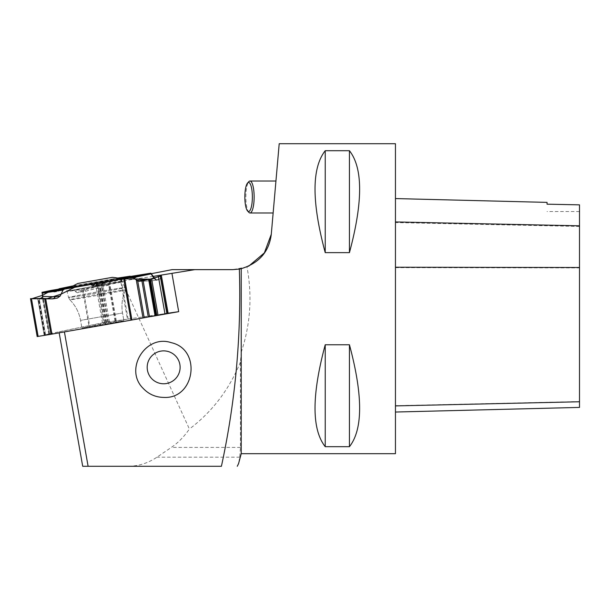 <?xml version="1.0" encoding="UTF-8"?>
<svg xmlns="http://www.w3.org/2000/svg" width="610" height="610" viewBox="0 0 610 610"><rect width="100%" height="100%" fill="white"/><g stroke="black" fill="none" stroke-linecap="round" stroke-linejoin="round"><path stroke-width="0.46" stroke-dasharray="3.05 2.29" d="M152.957 276.437L96.876 284.611L151.41 273.669M241.225 453.695L241.225 352.237C250.474 324.375 252.387 295.934 246.974 266.913L248.659 266.196M271.282 234.27L279.205 143.716M395.448 143.716L395.448 453.695M325.221 446.688L349.438 446.688C363.019 429.356 363.019 395.379 349.438 344.772L325.221 344.772C311.634 395.379 311.634 429.356 325.221 446.688L325.221 344.772M325.221 252.639L349.438 252.639C363.019 202.024 363.019 168.055 349.438 150.716L325.221 150.716C311.634 168.055 311.634 202.024 325.221 252.639L325.221 150.716M151.021 316.552L146.736 317.307M140.529 318.397L64.416 331.916M241.225 352.237L240.447 362.111L240.447 447.404L239.738 457.18L238.579 463.562M64.401 331.825L59.17 332.839M59.139 332.656L82.701 466.284L127.696 466.284C138.249 466.253 148.009 463.211 156.961 457.18L171.349 447.404C178.082 442.822 184.09 436.699 189.39 429.036L121.23 279.563M58.995 331.855L103.578 322.621L96.876 284.611M240.447 362.111C229.162 389.584 212.143 411.887 189.39 429.036M246.974 266.913L232.685 269.643L172.043 269.643M274.096 202.108L275.941 181.01L274.096 202.108M221.415 466.284L127.696 466.284M248.895 212.387A15.982 4.14 90 0 1 245.868 196.992A15.982 4.14 90 0 1 248.895 181.589M395.448 267.645L395.448 412.04L395.448 198.57L395.448 267.645L579.5 267.92L579.5 407.411M579.5 267.92L579.5 204.899L547.048 204.228L547.048 202.383M349.438 150.716L349.438 252.639M349.438 344.772L349.438 446.688M168.108 313.212L103.578 322.621M102.831 323.963L123.883 320.624L88.099 327.196L81.908 328.027L88.008 326.685L102.831 323.963L123.883 320.624L117.776 321.966L81.908 328.027L102.831 323.963M67.047 291.45A29.593 0.511 170 0 1 96.105 285.815A29.593 0.511 170 0 1 125.332 281.172A29.593 0.511 170 0 1 96.281 286.814A29.593 0.511 170 0 1 67.047 291.45L68.556 297.505A29.158 0.503 -10 0 0 97.356 292.937A29.158 0.503 -10 0 0 125.988 287.379A29.158 0.503 -10 0 0 97.181 291.946A29.158 0.503 -10 0 0 68.556 297.505A29.158 0.503 170 0 1 97.181 291.946A29.158 0.503 170 0 1 125.988 287.379A29.158 0.503 170 0 1 97.356 292.937A29.158 0.503 170 0 1 68.556 297.505L69.83 299.762A28.296 0.488 -10 0 0 97.775 295.324A28.296 0.488 -10 0 0 125.561 289.933A28.296 0.488 -10 0 0 97.608 294.363A28.296 0.488 -10 0 0 69.83 299.762A28.296 0.488 170 0 1 97.608 294.363A28.296 0.488 170 0 1 125.561 289.933A28.296 0.488 170 0 1 97.775 295.324A28.296 0.488 170 0 1 69.83 299.762C75.518 305.541 79.094 312.419 80.558 320.395L122.534 312.991L80.558 320.395L122.534 312.991L80.558 320.395L81.908 328.027L80.558 320.395C79.094 312.419 75.518 305.541 69.83 299.762L68.556 297.505L66.193 288.012M69.708 288.012A26.398 0.488 -10 0 0 95.785 283.909A26.398 0.488 -10 0 0 121.695 278.846A26.398 0.488 -10 0 0 121.672 278.823A26.398 0.488 -10 0 0 95.617 282.941A26.398 0.488 -10 0 0 69.731 287.981A26.398 0.488 -10 0 0 69.708 288.012L70.211 290.856M70.219 290.894C68.854 290.543 123.365 280.935 122.206 281.728L96.288 286.761L70.219 290.894M42.006 292.32L49.319 333.815L89.601 325.465L83.349 290.024L97.714 284.862L98.904 284.855L99.201 286.197L99.842 286.22L108.58 284.473L109.32 284.923L109.609 282.865L111.722 279.776L113.612 278.739L117.76 278.053L71.797 286.143L72.62 286.692L111.722 279.776M57.889 290.863L58.59 289.171L57.043 291.664L53.924 292.03L52.369 290.917M65.903 287.958L57.264 291.603L66.269 287.767L62.121 288.576L53.924 292.03M75.373 291.565L77.18 292.739L79.315 292.297A3.103 1.548 80.6 0 0 79.575 292.19L85.545 291.199A3.103 1.548 -99.4 0 1 85.286 291.305L85.126 289.834L75.373 291.565L72.62 286.692M83.349 290.024L79.575 292.19M37.667 298.404L44.141 335.149L45.613 334.936L37.179 336.545L30.5 298.679M45.613 334.936L39.2 298.565L45.613 334.928M44.141 335.149L37.698 298.587M44.126 335.035L44.736 334.913L38.293 298.381M49.319 333.815L44.736 334.913M49.357 334.036L42.631 295.903M120.101 277.664L127.414 319.152L168.116 313.22M136.671 276.909L137.715 275.087L135.74 277.809L132.591 278L130.624 276.345L133.651 277.939M135.74 277.809L122.496 277.786L132.538 278M154.254 278.778L156.076 280.043L152.286 280.836A3.103 2.737 78.1 0 1 149.702 279.731L154.254 278.778L153.804 277.962M156.061 280.043L158.242 279.723A3.103 1.548 -100.6 0 0 158.272 279.723A3.103 1.548 -100.6 0 0 158.493 279.639L152.546 280.752A3.103 1.548 79.4 0 1 152.325 280.829L152.286 280.836M160.88 278.381L157.334 279.86M127.414 319.152L89.601 325.465M119.339 278.335A29.837 0.511 -10 0 0 95.488 282.331A29.837 0.511 -10 0 0 71.751 286.731M56.303 289.552A1.456 0.77 -99.4 0 1 56.837 289.796L52.849 291.481M66.01 287.745L63.539 288.492A1.456 1.205 -98.5 0 1 63.753 288.24M130.731 276.46L125.774 277.375L131.508 277.39M125.774 277.375L122.389 277.786M57.881 290.878L63.539 288.492L58.56 289.239M109.365 283.398L85.126 289.834L85.545 291.244L109.335 284.923M125.035 277.337L128.481 276.726M104.104 282.491L103.09 283.719M104.295 282.354L103.799 282.003M136.594 277.085L128.474 277.07L137.28 275.506M144.524 279.921L149.702 279.731A3.103 2.653 -92.1 0 0 151.867 280.882A3.103 2.653 -92.1 0 0 152.546 280.752L139.843 281.225M158.897 279.426L160.689 278.48M150.388 279.067L149.93 279.151M239.738 457.18L156.961 457.18M240.447 447.404L171.349 447.404M579.5 401.563L395.448 405.68M579.5 226.44L395.448 222.574M49.57 333.754L42.258 292.259M82.678 290.337L88.892 325.603M38.117 336.354L31.468 298.648M45.003 335.065L38.567 298.58M45.087 335.004L38.666 298.58M44.667 335.073L38.232 298.58M48.747 334.158L42.265 297.413M128.115 319.045L120.803 277.55M161.635 277.977L167.857 313.25M104.394 322.728L97.714 284.862M102.495 323.064L95.846 285.366M104.592 322.698L97.92 284.832M105.553 322.553L98.904 284.855M105.629 322.682L99.201 286.197M106.254 322.591L99.842 286.22M106.735 322.515L100.322 286.136M107.871 322.316L101.443 285.846M108.336 322.233L101.893 285.686M109.472 322.027L103.014 285.396M115.038 321.104L108.58 284.473M115.664 321.012L109.221 284.489M115.709 321.089L109.228 284.336M116.335 320.997L109.609 282.865M52.079 290.581L56.837 289.796M73.177 285.899L113.612 278.739M77.18 292.739L79.315 292.297M85.545 291.199L109.312 284.885M579.5 211.525L547.048 211.525M124.966 277.649L125.988 287.379L125.561 289.933L125.988 287.379L125.332 281.172M125.561 289.933C122.191 297.306 121.184 304.992 122.534 312.991L123.883 320.624L122.534 312.991C121.184 304.992 122.191 297.306 125.561 289.933M121.672 278.823A67.809 67.809 0 0 0 120.849 278.64M70.432 287.531A67.809 67.809 0 0 0 69.731 287.981M122.198 281.69L121.695 278.846M61.915 288.599L61.343 288.698M132.545 278L121.062 277.977M123.601 277.588L122.457 277.779M103.021 283.802L104.287 282.369M152.233 280.844A3.103 3.103 0 0 1 151.867 280.882L139.156 281.355"/><path stroke-width="0.91" d="M151.41 273.669L172.043 269.643L194.773 269.643L152.957 276.437M271.282 234.27C269.162 251.686 259.143 263.162 241.225 268.69L241.225 453.695L395.448 453.695L395.448 143.716L279.205 143.716L271.282 234.27L264.359 252.898L248.659 266.196M325.221 150.716L349.438 150.716C363.019 168.055 363.019 202.024 349.438 252.639L325.221 252.639C311.634 202.024 311.634 168.055 325.221 150.716L325.221 252.639M325.221 344.772L349.438 344.772C363.019 395.379 363.019 429.356 349.438 446.688L325.221 446.688C311.634 429.356 311.634 395.379 325.221 344.772L325.221 446.688M171.989 273.661L178.692 311.672L151.021 316.552M146.736 317.307L140.529 318.397M64.416 331.916L88.107 466.284L82.701 466.284L59.17 332.839M241.225 268.69L239.349 269.063C241.438 335.637 235.46 401.372 221.415 466.284L88.107 466.284M239.349 269.063L232.685 269.643L194.773 269.643M143.22 388.425C148.787 394.258 155.603 397.255 163.655 397.415C195.04 399.291 201.963 349.4 171.242 342.667C145.645 333.922 123.731 369.523 143.22 388.425M238.579 463.562L237.275 466.284M247.599 182.992L248.895 181.589A15.982 4.14 90 0 1 250.008 181.01A15.982 4.14 90 0 1 254.141 196.992A15.982 4.14 90 0 1 250.008 212.974A15.982 4.14 90 0 1 248.895 212.387L247.599 210.991A14.533 3.759 -90 0 0 252.365 196.992A14.533 3.759 -90 0 0 247.599 182.992A14.533 3.759 -90 0 0 244.846 196.992A14.533 3.759 -90 0 0 247.599 210.991M163.655 383.766A16.47 16.447 -0.3 0 0 177.914 359.099A16.47 16.447 -0.3 0 0 149.389 359.099A16.47 16.447 -0.3 0 0 163.655 383.766M395.448 412.04L579.5 407.411L579.5 204.853L547.048 204.182L547.048 202.383L395.448 198.57M349.438 446.688L349.438 344.772M349.438 252.639L349.438 150.716M178.692 311.672L168.108 313.212M77.996 283.437L112.293 277.359L77.996 283.437M42.647 296.399L55.045 296.765A3.103 2.692 -88.3 0 1 52.551 298.725A3.103 3.096 170 0 0 53.093 298.679A3.103 2.631 81.6 0 0 55.045 296.765L60.245 295.995L62.99 290.108L64.317 289.148L89.975 284.626L74.687 287.318L61.114 294.127L46.52 298.847L31.865 298.717L42.532 295.309L51.575 290.329L42.006 292.32L42.631 295.903L42.265 297.413L40.39 298.366L37.698 298.587M59.017 288.789L71.797 286.143L59.017 288.789L64.248 288.004A1.456 1.205 -98.5 0 0 63.753 288.24M131.943 319.998L144.219 317.726L137.738 280.974L133.224 277.634L131.089 277.306L124.623 278.511L131.943 319.998L50.965 334.28L44.713 298.839L30.5 298.679L37.683 298.511M149.93 279.151L122.846 278.831L91.073 284.786L93.2 285.899L95.198 286.151L101.329 284.801L104.973 281.98L124.623 278.511M60.245 295.995L57.409 298.038L53.108 298.793A3.103 3.096 -10 0 1 52.574 298.847L40.39 298.366M44.713 298.839L52.574 298.847M50.965 334.28L37.179 336.552L30.5 298.679M130.197 276.185L117.76 278.053L125.279 277.092A1.456 0.679 79.5 0 1 125.591 277.192M123.601 277.588L150.647 273.204L125.111 277.321M153.804 277.962L150.632 273.204L131.089 277.306M144.219 317.726L168.116 313.22L161.414 275.796L150.395 279.067L139.156 281.355L137.738 280.974M168.116 313.22L161.436 275.888L150.388 279.067L156.808 315.439M71.751 286.731A29.837 0.511 -10 0 0 66.193 288.012A29.837 0.511 -10 0 0 95.663 283.337A29.837 0.511 -10 0 0 124.966 277.649A29.837 0.511 -10 0 0 119.339 278.335M56.837 289.796L62.121 288.576M51.553 290.337L56.288 289.552A1.456 0.77 -99.4 0 1 56.303 289.552L51.568 290.329M93.2 285.899L94.901 283.97A1.456 1.304 -102 0 0 94.001 283.764L89.975 284.626M104.295 282.354L103.799 282.003L97.974 283.01L91.073 284.786M95.724 283.665L105.164 281.85A1.456 1.449 -124.8 0 0 104.592 282.087L104.394 282.216M125.279 277.092L120.582 278L125.035 277.337M56.288 289.552L66.269 287.767M122.389 277.786L120.826 277.977M122.496 277.786L126.331 277.329M52.369 290.917L57.889 290.863M133.651 277.939L136.671 276.909M150.807 273.204L156.061 280.043M156.069 280.043L157.334 279.86M158.486 279.647L158.897 279.426M579.5 401.769L395.448 405.902M579.5 267.508L395.448 267.233M579.5 225.822L395.448 221.941M130.99 320.174L123.67 278.686M45.712 298.847L51.926 334.112M38.125 336.415L31.476 298.709M167.109 313.692L160.43 275.827M168.063 313.494L161.414 275.796M166.904 313.731L160.224 275.865M165.005 314.066L158.364 276.361M158.043 315.225L151.608 278.739M156.335 315.53L149.923 279.151M155.725 315.652L149.29 279.182M155.672 315.667L149.229 279.128M155.062 315.797L148.604 279.159M149.511 316.834L143.053 280.196M148.283 317.048L141.84 280.524M142.992 317.94L136.266 279.807M57.409 298.038L53.108 298.793M95.198 286.151L98.035 282.971M103.852 281.972L101.329 284.801M62.99 290.108L42.159 293.189M64.317 289.148L42.029 292.449M95.678 283.421L94.001 283.764M71.774 286.143L73.177 285.899M66.01 287.745L64.248 288.004M151.486 273.798L133.224 277.634M136.747 280.211L144.524 279.921M241.225 453.695L238.502 463.867M275.941 181.01L250.008 181.01M273.15 212.974L250.008 212.974M120.849 278.64A67.809 67.809 0 0 0 112.293 277.359M78.034 283.406A67.809 67.809 0 0 0 70.432 287.531M61.915 288.599L66.398 287.752M61.343 288.698L56.303 289.552"/></g></svg>

